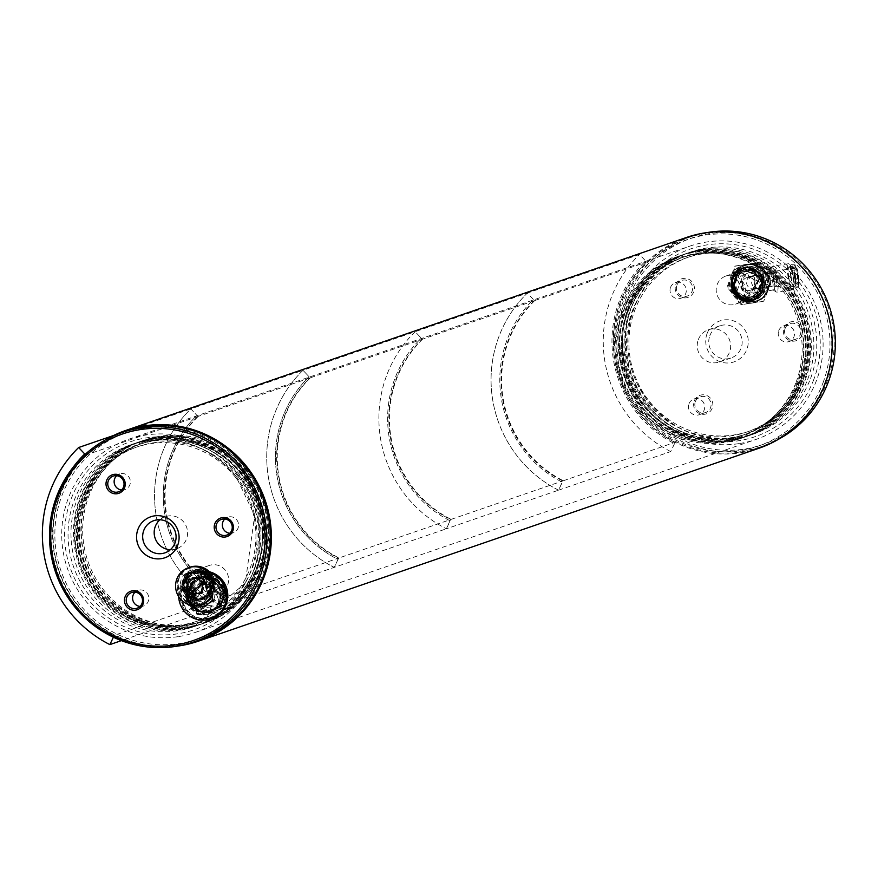 <?xml version="1.0" encoding="UTF-8"?>
<svg xmlns="http://www.w3.org/2000/svg" width="878" height="878" viewBox="0 0 878 878"><rect width="100%" height="100%" fill="white"/><g stroke="black" fill="none" stroke-linecap="round" stroke-linejoin="round"><path stroke-width="0.66" stroke-dasharray="4.39 3.29" d="M177.29 646.142A111.44 109.124 71 0 1 58.804 571.358A111.44 109.124 71 0 1 106.172 439.494M759.119 448.186A111.44 109.124 71 0 1 740.275 452.807A111.44 109.124 71 0 1 616.85 368.815A111.44 109.124 71 0 1 686.585 237.433M177.96 636.682A102.155 100.037 71 0 1 64.818 559.681A102.155 100.037 71 0 1 128.737 439.252A102.155 100.037 71 0 1 256.574 503.292A102.155 100.037 71 0 1 195.234 632.434A102.155 100.037 71 0 1 177.96 636.682M738.826 443.642A102.155 100.037 71 0 1 625.685 366.642A102.155 100.037 71 0 1 689.603 246.213A102.155 100.037 71 0 1 817.44 310.252A102.155 100.037 71 0 1 756.101 439.395A102.155 100.037 71 0 1 738.826 443.642M245.05 468.15A109.168 106.897 71 0 1 179.057 643.596A109.168 106.897 71 0 1 61.855 495.785A109.168 106.897 71 0 1 245.05 468.15M238.75 474.932A96.284 94.286 71 0 1 196.815 625.685A96.284 94.286 71 0 1 76.32 565.322A96.284 94.286 71 0 1 134.136 443.599A96.284 94.286 71 0 1 238.75 474.932M241.263 474.065A96.284 94.286 71 0 1 199.328 624.818A96.284 94.286 71 0 1 78.844 564.455A96.284 94.286 71 0 1 136.661 442.731A96.284 94.286 71 0 1 241.263 474.065M238.136 476.611A92.179 90.258 71 0 1 197.989 620.933A92.179 90.258 71 0 1 82.642 563.149A92.179 90.258 71 0 1 138 446.617A92.179 90.258 71 0 1 238.136 476.611M235.611 477.478A92.179 90.258 71 0 1 195.476 621.8A92.179 90.258 71 0 1 80.128 564.016A92.179 90.258 71 0 1 135.475 447.484A92.179 90.258 71 0 1 235.611 477.478M95.614 593.188A96.284 94.286 -109 0 0 200.217 624.521A96.284 94.286 -109 0 0 242.141 473.758A96.284 94.286 -109 0 0 137.539 442.424A96.284 94.286 -109 0 0 95.614 593.188M99.269 591.037A93.814 91.861 -109 0 0 201.183 621.558A93.814 91.861 -109 0 0 257.517 502.962A93.814 91.861 -109 0 0 140.129 444.158A93.814 91.861 -109 0 0 99.269 591.037M97.392 592.573A96.284 94.286 -109 0 0 201.995 623.907A96.284 94.286 -109 0 0 259.811 502.172A96.284 94.286 -109 0 0 139.317 441.81A96.284 94.286 -109 0 0 97.392 592.573M97.491 591.651A93.814 91.861 -109 0 0 199.405 622.173A93.814 91.861 -109 0 0 255.739 503.577A93.814 91.861 -109 0 0 138.351 444.773A93.814 91.861 -109 0 0 97.491 591.651M98.27 592.266A96.284 94.286 -109 0 0 202.873 623.6A96.284 94.286 -109 0 0 260.689 501.865A96.284 94.286 -109 0 0 140.206 441.513A96.284 94.286 -109 0 0 98.27 592.266M101.936 590.115A93.814 91.861 -109 0 0 203.85 620.647A93.814 91.861 -109 0 0 260.184 502.051A93.814 91.861 -109 0 0 142.796 443.236A93.814 91.861 -109 0 0 101.936 590.115M100.059 591.651A96.284 94.286 -109 0 0 204.662 622.985A96.284 94.286 -109 0 0 246.586 472.232A96.284 94.286 -109 0 0 141.984 440.899A96.284 94.286 -109 0 0 100.059 591.651M100.158 590.729A93.814 91.861 -109 0 0 202.072 621.262A93.814 91.861 -109 0 0 258.406 502.655A93.814 91.861 -109 0 0 141.007 443.851A93.814 91.861 -109 0 0 100.158 590.729M202.73 588.754A14.871 14.564 -109 0 0 227.808 574.794A14.871 14.564 -109 0 0 209.205 565.476A14.871 14.564 -109 0 0 202.73 588.754M247.761 472.375A94.747 92.783 71 0 1 190.471 624.664A94.747 92.783 71 0 1 88.755 496.366A94.747 92.783 71 0 1 247.761 472.375M248.639 471.53A96.284 94.286 -109 0 0 144.036 440.196A96.284 94.286 -109 0 0 86.22 561.92A96.284 94.286 -109 0 0 206.703 622.282A96.284 94.286 -109 0 0 248.639 471.53M125.664 431.274A110.705 108.4 -109 0 0 77.462 604.591A110.705 108.4 -109 0 0 197.715 640.622M183.809 595.778A16.298 15.958 -109 0 0 211.159 591.651A16.298 15.958 -109 0 0 193.665 569.592A16.298 15.958 -109 0 0 183.809 595.778M170.288 549.749A17.022 16.671 -109 0 0 186.652 527.349A17.022 16.671 -109 0 0 159.972 519.776M185.17 594.801A14.871 14.564 -109 0 0 210.248 580.841A14.871 14.564 -109 0 0 191.645 571.512A14.871 14.564 -109 0 0 185.17 594.801M139.975 606.413A8.286 8.111 -109 0 0 148.371 595.536A8.286 8.111 -109 0 0 135.069 592.145M229.74 533.253A8.286 8.111 -109 0 0 238.136 522.388A8.286 8.111 -109 0 0 224.823 518.986M121.537 489.979A8.286 8.111 -109 0 0 129.933 479.114A8.286 8.111 -109 0 0 116.631 475.711M822.982 382.863A109.168 106.897 -109 0 0 705.78 235.052A109.168 106.897 -109 0 0 639.788 410.498A109.168 106.897 -109 0 0 822.982 382.863M807.683 379.34A96.284 94.286 -109 0 0 787.028 277.843A96.284 94.286 -109 0 0 688.023 252.963A96.284 94.286 -109 0 0 630.206 374.686A96.284 94.286 -109 0 0 750.701 435.049A96.284 94.286 -109 0 0 807.683 379.34M805.17 380.207A96.284 94.286 -109 0 0 784.515 278.71A96.284 94.286 -109 0 0 685.509 253.83A96.284 94.286 -109 0 0 627.693 375.554A96.284 94.286 -109 0 0 748.177 435.916A96.284 94.286 -109 0 0 805.17 380.207M801.394 378.692A92.179 90.258 -109 0 0 781.629 281.531A92.179 90.258 -109 0 0 686.848 257.715A92.179 90.258 -109 0 0 631.501 374.247A92.179 90.258 -109 0 0 746.838 432.031A92.179 90.258 -109 0 0 801.394 378.692M803.908 377.825A92.179 90.258 -109 0 0 784.142 280.664A92.179 90.258 -109 0 0 689.362 256.848A92.179 90.258 -109 0 0 634.015 373.38A92.179 90.258 -109 0 0 749.362 431.164A92.179 90.258 -109 0 0 803.908 377.825M627.638 309.846A96.284 94.286 71 0 1 684.62 254.137A96.284 94.286 71 0 1 783.637 279.006A96.284 94.286 71 0 1 804.281 380.503A96.284 94.286 71 0 1 747.299 436.223A96.284 94.286 71 0 1 648.293 411.343A96.284 94.286 71 0 1 627.638 309.846M628.132 311.372A93.814 91.861 71 0 1 683.655 257.089A93.814 91.861 71 0 1 801.043 315.893A93.814 91.861 71 0 1 744.709 434.489A93.814 91.861 71 0 1 648.249 410.256A93.814 91.861 71 0 1 628.132 311.372M625.86 310.461A96.284 94.286 71 0 1 682.843 254.741A96.284 94.286 71 0 1 803.337 315.103A96.284 94.286 71 0 1 745.521 436.838A96.284 94.286 71 0 1 646.504 411.958A96.284 94.286 71 0 1 625.86 310.461M629.91 310.757A93.814 91.861 71 0 1 685.433 256.475A93.814 91.861 71 0 1 802.821 315.279A93.814 91.861 71 0 1 746.487 433.875A93.814 91.861 71 0 1 650.027 409.642A93.814 91.861 71 0 1 629.91 310.757M624.971 310.768A96.284 94.286 71 0 1 681.965 255.048A96.284 94.286 71 0 1 802.448 315.411A96.284 94.286 71 0 1 744.632 437.134A96.284 94.286 71 0 1 645.626 412.254A96.284 94.286 71 0 1 624.971 310.768M625.465 312.283A93.814 91.861 71 0 1 680.988 258A93.814 91.861 71 0 1 798.376 316.815A93.814 91.861 71 0 1 742.042 435.411A93.814 91.861 71 0 1 645.582 411.167A93.814 91.861 71 0 1 625.465 312.283M623.193 311.383A96.284 94.286 71 0 1 680.176 255.663A96.284 94.286 71 0 1 779.192 280.543A96.284 94.286 71 0 1 799.836 382.04A96.284 94.286 71 0 1 742.854 437.749A96.284 94.286 71 0 1 643.848 412.869A96.284 94.286 71 0 1 623.193 311.383M627.243 311.668A93.814 91.861 71 0 1 682.766 257.386A93.814 91.861 71 0 1 800.154 316.201A93.814 91.861 71 0 1 743.831 434.797A93.814 91.861 71 0 1 647.36 410.553A93.814 91.861 71 0 1 627.243 311.668M717.15 284.604A14.871 14.564 71 0 1 744.555 285.328A14.871 14.564 71 0 1 720.333 300.276A14.871 14.564 71 0 1 717.15 284.604M796.083 382.281A94.747 92.783 -109 0 0 694.366 253.983A94.747 92.783 -109 0 0 637.077 406.273A94.747 92.783 -109 0 0 796.083 382.281M797.795 382.742A96.284 94.286 71 0 1 740.802 438.451A96.284 94.286 71 0 1 620.318 378.1A96.284 94.286 71 0 1 678.134 256.365A96.284 94.286 71 0 1 777.14 281.245A96.284 94.286 71 0 1 797.795 382.742M824.683 383.324A110.705 108.4 71 0 1 759.174 447.374A110.705 108.4 71 0 1 645.341 418.773A110.705 108.4 71 0 1 621.602 302.087A110.705 108.4 71 0 1 687.123 238.026A110.705 108.4 71 0 1 800.945 266.638A110.705 108.4 71 0 1 824.683 383.324M707.547 232.505A110.705 108.4 -109 0 0 690.69 236.808A110.705 108.4 -109 0 0 625.169 300.858A110.705 108.4 -109 0 0 648.908 417.544A110.705 108.4 -109 0 0 762.741 446.145A110.705 108.4 -109 0 0 778.665 439.165M694.246 400.972A9.801 9.592 71 0 1 710.686 398.491A9.801 9.592 71 0 1 704.771 414.24A9.801 9.592 71 0 1 694.246 400.972M784.01 327.823A9.801 9.592 71 0 1 800.451 325.343A9.801 9.592 71 0 1 794.524 341.092A9.801 9.592 71 0 1 784.01 327.823M675.808 284.538A9.801 9.592 71 0 1 692.248 282.058A9.801 9.592 71 0 1 686.322 297.807A9.801 9.592 71 0 1 675.808 284.538M733.668 277.942A16.298 15.958 71 0 1 761.017 273.826A16.298 15.958 71 0 1 751.162 300.013A16.298 15.958 71 0 1 733.668 277.942M707.13 333.421A21.665 21.215 71 0 1 743.49 327.933A21.665 21.215 71 0 1 730.397 362.768A21.665 21.215 71 0 1 707.13 333.421M626.87 301.319A109.168 106.897 71 0 1 810.076 273.673A109.168 106.897 71 0 1 744.072 449.13A109.168 106.897 71 0 1 626.87 301.319M698.328 339.621A17.022 16.671 71 0 1 729.717 340.444A17.022 16.671 71 0 1 701.983 357.565A17.022 16.671 71 0 1 698.328 339.621M709.852 335.659A17.022 16.671 71 0 1 741.23 336.483A17.022 16.671 71 0 1 713.496 353.604A17.022 16.671 71 0 1 709.852 335.659M734.71 278.567A14.871 14.564 71 0 1 762.115 279.281A14.871 14.564 71 0 1 737.893 294.24A14.871 14.564 71 0 1 734.71 278.567M670.551 287.38A8.286 8.111 71 0 1 685.828 287.786A8.286 8.111 71 0 1 672.328 296.116A8.286 8.111 71 0 1 670.551 287.38M676.905 285.196A8.286 8.111 71 0 1 692.171 285.591A8.286 8.111 71 0 1 678.683 293.932A8.286 8.111 71 0 1 676.905 285.196M778.753 330.666A8.286 8.111 71 0 1 794.03 331.061A8.286 8.111 71 0 1 780.531 339.402A8.286 8.111 71 0 1 778.753 330.666M785.097 328.482A8.286 8.111 71 0 1 800.374 328.877A8.286 8.111 71 0 1 786.875 337.218A8.286 8.111 71 0 1 785.097 328.482M688.989 403.814A8.286 8.111 71 0 1 704.266 404.209A8.286 8.111 71 0 1 690.766 412.55A8.286 8.111 71 0 1 688.989 403.814M695.343 401.63A8.286 8.111 71 0 1 710.62 402.025A8.286 8.111 71 0 1 697.121 410.366A8.286 8.111 71 0 1 695.343 401.63M205.584 576.089A13.642 13.357 71 0 1 200.645 598.566A13.642 13.357 71 0 1 183.579 590.016A13.642 13.357 71 0 1 205.584 576.089M206.089 575.573A14.366 14.07 71 0 1 200.886 599.257A14.366 14.07 71 0 1 182.898 590.246A14.366 14.07 71 0 1 206.089 575.573M206.089 575.913A13.642 13.357 71 0 1 201.15 598.39A13.642 13.357 71 0 1 184.084 589.84A13.642 13.357 71 0 1 206.089 575.913M207.032 575.079L189.966 572.686L186.762 574.86C193.61 568.735 200.733 568.461 208.152 574.003L208.338 573.938M205.386 571.523L208.152 574.003L187.497 595.613L204.256 600.08L207.406 598.346C199.196 602.067 192.458 600.157 187.157 592.617L189.044 594.988L199.229 599.356L209.337 595.119L213.409 584.77L209.03 574.399L198.724 570.085L188.485 574.366L184.292 584.748L188.55 595.163L198.735 599.52L208.843 595.284L212.915 584.946L208.525 574.574L198.219 570.261L187.991 574.541L183.787 584.924L188.046 595.339L198.23 599.696L208.338 595.46L212.41 585.121L208.031 574.75L197.726 570.426L187.486 574.706L183.293 585.088L187.552 595.504L197.737 599.872L207.845 595.635L211.916 585.286L207.526 574.914L197.221 570.601L186.992 574.881L182.789 585.264L187.047 595.679L197.232 600.036L207.34 595.8L211.411 585.461L206.747 574.816C215.066 589.193 211.203 597.786 195.157 600.596C180.264 594.219 177.949 584.715 188.188 572.061L205.386 571.523L208.437 597.073L195.948 601.375L186.476 573.433L182.097 589.127L186.257 596.601L195.948 601.375M208.766 574.991A13.642 13.357 71 0 1 202.972 597.731A13.642 13.357 71 0 1 186.421 581.006A13.642 13.357 71 0 1 208.766 574.991M187.497 595.613L188.024 573.674L209.546 573.992L206.692 597.281L192.008 597.04L187.157 592.617M204.256 600.08L209.963 596.524L200.206 568.714L187.464 573.104L196.946 601.024L209.447 596.711L199.712 568.889L186.992 573.257L196.452 601.2L208.909 596.93L199.218 569.054L186.476 573.433M188.188 572.061L184.929 593.737L207.406 598.346M209.118 572.478A18.767 18.372 71 0 1 202.313 603.416A18.767 18.372 71 0 1 178.827 591.651A18.767 18.372 71 0 1 209.118 572.478M211.817 618.397A24.375 23.871 71 0 1 180.22 598.653A24.375 23.871 71 0 1 209.414 571.765A19.503 19.096 71 0 1 212.322 596.381M202.555 604.108A19.503 19.096 71 0 1 178.157 591.882A19.503 19.096 71 0 1 189.857 567.232M201.051 592.441L202.511 592.046L201.018 592.562M202.511 592.046L204.728 583.376L198.417 577L189.9 579.293L187.694 587.964L193.994 594.34L192.765 594.768L193.928 602.681L199.657 605.052M187.694 587.964L186.191 588.48M189.9 579.293L188.408 579.809M198.417 577L196.924 577.515M204.728 583.376L203.224 583.892M187.486 597.633A16.891 16.539 71 0 1 219.522 589.972A16.891 16.539 71 0 1 209.381 611.329A16.891 16.539 71 0 1 187.486 597.633M186.575 597.764A17.823 17.461 71 0 1 220.389 589.665A17.823 17.461 71 0 1 209.688 612.207A17.823 17.461 71 0 1 186.575 597.764M188.166 597.402A16.891 16.539 71 0 1 220.202 589.731A16.891 16.539 71 0 1 210.061 611.088A16.891 16.539 71 0 1 188.166 597.402M186.751 597.534L197.331 611.56L216.581 608.684L220.883 603.548C215.417 613.492 207.307 616.608 196.551 612.888L200.425 614.611C178.508 607.071 185.785 581.466 191.437 580.062L186.07 600.168L200.832 614.71L221.08 607.115L210.358 576.374L186.751 597.534M191.228 596.349A16.891 16.539 71 0 1 213.694 578.459A16.891 16.539 71 0 1 217.953 607.378A16.891 16.539 71 0 1 191.228 596.349M208.876 574.047L212.904 574.914L226.656 592.222L210.072 613.601L188.759 596.777L209.074 575.957L225.075 592.694L225.328 595.372C225.328 583.881 219.709 576.835 208.481 574.234L212.904 574.914L208.876 574.047L192.842 579.546L187.804 600.936L204.739 614.699L220.422 609.288L225.295 588.03L208.185 574.278L192.161 579.787L187.124 601.145L204.058 614.929L219.763 609.508L224.614 588.249L207.515 574.508L191.437 580.062M226.656 592.222L194.664 578.009L196.551 612.888M221.08 607.115L188.079 602.703L208.481 574.234M181.131 598.522A23.443 22.949 71 0 1 225.591 587.876A23.443 22.949 71 0 1 211.51 617.519A23.443 22.949 71 0 1 181.131 598.522M212.059 594.636L211.214 588.918L202.829 585.45M178.673 596.59A24.375 23.871 71 0 1 207.768 572.127M202.807 584.024L194.159 590.916L195.805 602.045L206.089 606.292L214.726 599.4L213.091 588.271L202.807 584.024L200.93 584.671M213.091 588.271L211.214 588.918M214.726 599.4L212.86 600.047M206.089 606.292L204.212 606.928M195.805 602.045L193.928 602.681M751.667 303.173A19.503 19.096 71 0 1 730.726 276.768L727.138 287.106L741.087 304.699L762.905 301.417L766.505 291.079A19.503 19.096 71 0 1 751.667 303.173M763.454 271.829A19.503 19.096 71 0 1 766.505 291.079L770.774 280.521L756.814 262.917L745.565 264.673A19.503 19.096 71 0 1 763.454 271.829M745.565 264.673A19.503 19.096 -109 0 0 730.726 276.768L734.996 266.21L745.565 264.673M751.316 300.934A17.242 16.88 -109 0 0 765.012 279.906A17.242 16.88 -109 0 0 743.007 267.625A17.242 16.88 -109 0 0 751.316 300.934M794.25 276.482A7.803 1.558 -98.6 0 1 794.294 268.459A7.803 1.558 -98.6 0 1 794.579 268.251A7.803 1.558 -98.6 0 1 797.29 275.736A7.803 1.558 -98.6 0 1 796.917 283.682A7.803 1.558 -98.6 0 1 796.576 283.561A7.803 1.558 -98.6 0 1 794.25 276.482M773.331 279.632A7.803 1.558 -98.6 0 1 773.661 271.412A7.803 1.558 -98.6 0 1 776.371 278.886A7.803 1.558 -98.6 0 1 775.987 286.832A7.803 1.558 -98.6 0 1 773.331 279.632M773.803 278.886A10.525 2.096 -98.6 0 1 773.364 289.992A10.525 2.096 -98.6 0 1 772.98 289.894A10.525 2.096 -98.6 0 1 769.369 277.097A10.525 2.096 -98.6 0 1 769.885 269.37A10.525 2.096 -98.6 0 1 770.215 269.173A10.525 2.096 -98.6 0 1 773.803 278.886M773.364 289.992L754.959 292.769L756.079 292.495L761.226 285.46L769.282 284.242L768.502 277.228L768.063 276.581L760.008 277.799L751.37 272.015A10.525 2.096 -98.6 0 1 751.436 272.004A10.525 2.096 -98.6 0 1 755.058 281.904A10.525 2.096 -98.6 0 1 754.663 292.802A10.525 10.316 71 0 1 749.582 272.454A10.525 10.316 71 0 1 751.37 272.015M794.831 276.416A8.539 1.701 -98.6 0 1 794.875 267.636A8.539 1.701 -98.6 0 1 798.157 275.604A8.539 1.701 -98.6 0 1 797.367 284.176A8.539 1.701 -98.6 0 1 794.831 276.416M777.348 278.249A13.159 2.623 -98.6 0 1 776.789 292.133A13.159 2.623 -98.6 0 1 776.317 292.012A13.159 2.623 -98.6 0 1 772.3 279.994A13.159 2.623 -98.6 0 1 772.453 266.363A13.159 2.623 -98.6 0 1 772.86 266.111A13.159 2.623 -98.6 0 1 777.348 278.249M788.181 277.591A13.159 2.623 -98.6 0 1 788.74 263.707A13.159 2.623 -98.6 0 1 793.306 276.329A13.159 2.623 -98.6 0 1 792.669 289.74A13.159 2.623 -98.6 0 1 788.181 277.591M788.773 277.393A10.064 2.008 -98.6 0 1 789.201 266.769A10.064 2.008 -98.6 0 1 792.691 276.427A10.064 2.008 -98.6 0 1 792.208 286.678A10.064 2.008 -98.6 0 1 788.773 277.393M791.177 277.031A10.064 2.008 -98.6 0 1 791.605 266.407A10.064 2.008 -98.6 0 1 795.095 276.065A10.064 2.008 -98.6 0 1 794.612 286.316A10.064 2.008 -98.6 0 1 791.177 277.031M790.837 277.141A11.842 2.36 -98.6 0 1 791.341 264.651A11.842 2.36 -98.6 0 1 795.446 276.01A11.842 2.36 -98.6 0 1 794.875 288.072A11.842 2.36 -98.6 0 1 790.837 277.141M761.226 285.46A10.525 10.316 71 0 1 741.383 286.415A10.525 10.316 71 0 1 760.008 277.799M769.282 284.242A18.515 18.12 71 0 1 743.49 299.716A18.515 18.12 71 0 1 738.694 269.436A18.515 18.12 71 0 1 768.063 276.581M747.705 301.132L751.733 300.517C744.961 303.7 738.211 300.035 731.506 289.51C731.319 276.054 734.743 269.085 741.767 268.602L748.879 267.823L757.451 271.412L762.971 279.456L762.302 291.54L757.999 297.236L752.896 300.133L747.112 300.989L740.198 299.135L732.241 290.014L731.495 280.971L736.258 272.114L742.272 268.438L749.417 267.647L758.68 271.862L763.476 279.314L762.806 291.364L758.504 297.06L753.401 299.958L763.322 278.875L742.283 268.427L732.12 289.597L752.907 300.133L762.828 279.039L741.778 268.602L731.615 289.784L752.413 300.298L753.598 299.837A16.715 16.364 71 0 1 751.842 300.485L731.517 289.499L741.767 268.602L762.806 279.039L752.896 300.133L732.109 289.608L742.272 268.438L763.311 278.864L753.401 299.958L751.568 300.474A16.715 16.364 -109 0 0 753.357 299.969L757.209 297.851C749.241 301.9 742.349 300.408 736.543 293.362L741.625 297.357L762.861 283.605L739.133 271.993L746.048 299.113L760.348 276.943L735.347 275.527L747.233 299.409L760.063 277.492L735.182 275.253L746.695 299.585L759.931 291.342L761.632 285.251C761.105 294.295 756.463 299.541 747.672 301.011C724.361 302.581 727.16 262.818 750.141 268.218C773.441 272.015 762.06 309.945 740.988 299.376C719.225 290.267 739.024 256.003 757.429 271.115C776.81 284.911 750.053 313.589 735.61 294.646L745.62 268.339L757.023 296.49L741.625 297.357M757.209 297.851C776.865 285.328 751.074 254.982 735.764 272.915C719.236 289.718 750.855 313.611 761.599 292.637C773.748 272.531 737.63 256.486 731.637 279.5C724.087 302.01 762.543 309.55 763.136 285.767C759.821 269.634 750.964 265.189 736.554 272.443C727.785 286.393 731.275 295.513 747.046 299.804L759.931 291.342M735.61 294.646L751.568 300.474M763.136 285.767L753.598 299.837M746.08 269.568A14.63 14.322 -109 0 0 734.82 288.675A14.63 14.322 -109 0 0 753.126 297.851A14.63 14.322 -109 0 0 746.08 269.568M746.585 269.403A14.63 14.322 -109 0 0 735.325 288.5A14.63 14.322 -109 0 0 753.631 297.675A14.63 14.322 -109 0 0 746.585 269.403M744.27 270.194A14.63 14.322 -109 0 0 732.274 285.943A14.63 14.322 -109 0 0 747.222 299.222A14.63 14.322 -109 0 0 760.842 283.32A14.63 14.322 -109 0 0 744.27 270.194M744.511 271.664A13.148 12.874 -109 0 0 734.392 288.818A13.148 12.874 -109 0 0 750.844 297.06A13.148 12.874 -109 0 0 744.511 271.664M753.05 301.922A18.756 18.372 71 0 1 744.006 265.672A18.756 18.372 71 0 1 767.482 277.437A18.756 18.372 71 0 1 753.05 301.922M767.998 290.563A19.503 19.096 71 0 1 735.27 295.502A19.503 19.096 71 0 1 747.068 264.168A19.503 19.096 71 0 1 767.998 290.563L763.739 301.132L741.921 304.425L727.961 286.821L735.819 265.924L757.637 262.632L771.597 280.236L767.998 290.563M741.921 304.425L741.087 304.699M763.739 301.132L762.905 301.417M771.597 280.236L770.774 280.521M757.637 262.632L756.814 262.917M735.819 265.924L734.996 266.21M727.961 286.821L727.138 287.106M768.502 277.228A18.756 18.372 -109 0 0 744.983 265.343A18.756 18.372 -109 0 0 733.723 289.049A18.756 18.372 -109 0 0 769.49 283.517M747.869 264.662A18.756 18.372 71 0 1 756.902 300.913A18.756 18.372 71 0 1 733.437 289.147A18.756 18.372 71 0 1 747.869 264.662M747.858 264.926A18.515 18.12 -109 0 0 736.675 294.668A18.515 18.12 -109 0 0 767.734 289.981A18.515 18.12 -109 0 0 747.858 264.926M748.166 266.879A16.528 16.188 -109 0 0 735.446 288.456A16.528 16.188 -109 0 0 756.134 298.816A16.528 16.188 -109 0 0 748.166 266.879M748.122 266.89A16.528 16.188 -109 0 0 735.402 288.478A16.528 16.188 -109 0 0 756.09 298.838A16.528 16.188 -109 0 0 748.122 266.89M753.598 301.472A18.515 18.12 71 0 1 733.734 276.416A18.515 18.12 71 0 1 764.793 271.73A18.515 18.12 71 0 1 753.598 301.472M753.587 301.736A18.756 18.372 -109 0 0 768.03 277.25A18.756 18.372 -109 0 0 744.555 265.485A18.756 18.372 -109 0 0 753.587 301.736M749.647 290.399A6.563 6.42 71 0 1 746.487 277.722A6.563 6.42 71 0 1 754.696 281.838A6.563 6.42 71 0 1 749.647 290.399M750.668 296.896A13.148 12.874 -109 0 0 761.116 280.861A13.148 12.874 -109 0 0 744.335 271.5A13.148 12.874 -109 0 0 750.668 296.896M776.086 278.688A6.563 1.306 81.4 0 0 773.847 272.63A6.563 1.306 81.4 0 0 773.529 279.314A6.563 1.306 81.4 0 0 775.812 285.613A6.563 1.306 81.4 0 0 776.086 278.688M746.487 277.722L750.877 276.208A6.563 6.42 71 0 1 751.985 275.933A6.563 1.306 81.4 0 0 751.985 275.933A6.563 6.563 0 0 0 750.877 276.208A6.563 6.42 71 0 0 754.037 288.895A6.563 1.306 81.4 0 0 754.268 281.981A6.563 1.306 81.4 0 0 752.029 275.922C758.724 279.632 759.404 283.945 754.037 288.895L750.756 290.135M746.168 266.824A17.242 16.88 -109 0 0 732.91 289.334A17.242 16.88 -109 0 0 754.476 300.133A17.242 16.88 -109 0 0 746.168 266.824M422.592 339.16A111.44 109.124 -109 0 0 451.138 519.37L450.184 520.841A112.977 110.628 71 0 1 421.253 338.151L422.592 339.16L534.175 300.748L533.418 299.541L534.768 300.55A111.44 109.124 -109 0 0 563.314 480.76L562.359 482.231A112.977 110.628 71 0 1 533.418 299.541L527.338 293.087L639.513 254.488L645.593 260.931A112.977 110.628 -109 0 0 674.534 443.631L674.897 442.358A111.44 109.124 71 0 1 646.351 262.149L645.593 260.931M534.768 300.55L646.351 262.149M674.534 443.631L670.726 451.566L558.551 490.176L562.721 480.968A111.44 109.124 71 0 1 534.175 300.748M563.314 480.76L674.897 442.358M558.551 490.176A121.877 119.342 71 0 1 527.338 293.087L415.162 331.697L421.253 338.151L415.162 331.697A121.877 119.342 71 0 0 446.386 528.786L450.546 519.578A111.44 109.124 71 0 1 422.011 339.358L421.253 338.151A112.977 110.628 -109 0 0 450.184 520.841L446.386 528.786L334.211 567.386L338.008 559.451A112.977 110.628 71 0 1 309.078 376.75L302.998 370.307L415.162 331.697A121.877 119.342 71 0 0 446.386 528.786L558.551 490.176L562.359 482.231A112.977 110.628 -109 0 1 533.418 299.541L527.338 293.087A121.877 119.342 71 0 0 558.551 490.176M670.726 451.566A121.877 119.342 71 0 1 639.513 254.488M451.138 519.37L562.721 480.968M198.252 416.37A111.44 109.124 -109 0 0 226.787 596.59L225.844 598.061A112.977 110.628 71 0 1 196.902 415.36L198.252 416.37L309.835 377.968L309.078 376.75L310.417 377.77L422.011 339.358M310.417 377.77A111.44 109.124 -109 0 0 338.963 557.98L450.546 519.578M338.963 557.98L338.008 559.451L338.37 558.178A111.44 109.124 71 0 1 309.835 377.968M113.58 435.499L190.822 408.918A121.877 119.342 71 0 0 222.035 605.996L334.211 567.386A121.877 119.342 71 0 1 302.998 370.307L190.822 408.918L196.902 415.36L190.822 408.918A121.877 119.342 71 0 0 222.035 605.996L226.206 596.788A111.44 109.124 71 0 1 197.66 416.578L196.902 415.36A112.977 110.628 -109 0 0 225.844 598.061L222.035 605.996L121.394 640.633M309.078 376.75L302.998 370.307A121.877 119.342 71 0 0 334.211 567.386L338.008 559.451A112.977 110.628 -109 0 1 309.078 376.75M226.787 596.59L338.37 558.178M85.21 454.332L86.077 454.98L197.66 416.578M86.077 454.98A111.44 109.124 -109 0 0 114.623 635.189L226.206 596.788M114.623 635.189L113.668 636.66A112.977 110.628 71 0 1 72.995 467.436M113.394 637.241L113.668 636.66M237.521 474.285A99.258 97.195 -109 0 0 70.942 499.428A99.258 97.195 -109 0 0 177.499 633.817A99.258 97.195 -109 0 0 237.521 474.285M235.82 475.931A96.284 94.286 71 0 1 193.895 626.694A96.284 94.286 71 0 1 73.401 566.332A96.284 94.286 71 0 1 131.217 444.597A96.284 94.286 71 0 1 235.82 475.931M813.895 379.219A99.258 97.195 71 0 1 647.316 404.363A99.258 97.195 71 0 1 707.339 244.83A99.258 97.195 71 0 1 813.895 379.219M810.603 378.33A96.284 94.286 -109 0 0 789.959 276.833A96.284 94.286 -109 0 0 690.942 251.953A96.284 94.286 -109 0 0 633.126 373.688A96.284 94.286 -109 0 0 753.62 434.05A96.284 94.286 -109 0 0 810.603 378.33M206.692 597.281L209.458 595.075L213.53 584.737L209.151 574.355L198.845 570.041L188.605 574.322L184.413 584.704L188.671 595.119L198.856 599.487L208.964 595.24L213.036 584.902L208.657 574.53L198.34 570.217L188.112 574.497L183.908 584.88L188.166 595.295L198.351 599.652L208.459 595.416L212.531 585.077L208.152 574.706L197.846 570.382L187.607 574.662L183.414 585.055L187.672 595.471L197.857 599.828L207.965 595.591L212.037 585.253L207.647 574.87L197.341 570.557L187.113 574.838L182.909 585.22L187.168 595.635L197.352 600.003L207.46 595.756L211.532 585.417L207.153 575.046L196.848 570.733L186.762 574.86M225.328 595.372L223.396 586.208L215.527 578.064L204.475 576.089L194.455 581.038L189.253 591.026L190.844 602.264L198.571 610.451L209.48 612.482L219.368 607.576L224.439 597.633L222.716 586.449L214.847 578.306L203.806 576.319L193.775 581.269L188.572 591.267L190.164 602.495L197.901 610.682L208.81 612.712L218.699 607.817L223.758 597.863L222.035 586.68L214.166 578.536L203.125 576.55L193.094 581.499L187.903 591.498L189.483 602.725L197.221 610.923L208.13 612.943L218.018 608.048L223.078 598.105L221.366 586.91L213.486 578.767L202.445 576.791L192.425 581.73L187.223 591.728L188.803 602.966L197.331 611.56M209.074 575.957L204.64 576.034L194.62 580.973L189.418 590.971L191.009 602.209L198.746 610.397L209.655 612.427L219.544 607.521L224.603 597.578L222.88 586.394L215.011 578.251L203.97 576.264L193.939 581.214L188.737 591.201L190.328 602.44L198.066 610.627L208.975 612.657L218.863 607.752L223.923 597.808L222.211 586.625L214.331 578.481L203.29 576.495L193.259 581.445L188.068 591.443L189.648 602.67L197.385 610.858L208.295 612.888L218.183 607.993L223.242 598.039L221.53 586.855L213.65 578.712L202.609 576.736L192.589 581.675L187.387 591.673L188.968 602.901L196.705 611.099L207.614 613.118L217.503 608.224L220.883 603.548M794.381 276.57A10.854 2.162 -98.6 0 1 796.039 266.221A10.854 2.162 -98.6 0 1 798.98 284.779A10.854 2.162 -98.6 0 1 794.381 276.57M793.24 276.779A11.842 2.36 -98.6 0 1 793.745 264.289A11.842 2.36 -98.6 0 1 797.85 275.648A11.842 2.36 -98.6 0 1 797.279 287.71A11.842 2.36 -98.6 0 1 793.24 276.779M761.632 285.251L756.188 296.479L741.515 298.685L732.153 286.744L737.553 272.575L752.402 270.314L761.928 282.2L756.693 296.314L742.009 298.509L732.647 286.568L738.047 272.399L752.896 270.139L762.433 282.025L757.198 296.138L742.514 298.333L733.152 286.393L738.552 272.224L753.401 269.974L762.927 281.849L757.023 296.49M747.046 299.804L741.394 298.729L732.022 286.777L737.432 272.608L752.281 270.358L761.808 282.244L756.573 296.358L741.888 298.553L732.526 286.612L737.926 272.443L752.775 270.183L762.313 282.068L757.066 296.182L742.393 298.377L733.031 286.437L738.431 272.268L753.28 270.007L762.806 281.893L757.571 296.007L742.887 298.213L736.543 293.362M195.234 632.434L756.101 439.395M128.737 439.252L689.603 246.213M134.136 443.599L131.217 444.597C172.231 432.821 207.076 443.258 235.754 475.942L254.642 515.573L245.236 583.201L193.895 626.694L196.815 625.685M138 446.617L135.475 447.484M197.989 620.933L195.476 621.8M199.328 624.818L200.217 624.521M136.661 442.731L137.539 442.424M140.129 444.158L138.351 444.773M201.183 621.558L199.405 622.173M201.995 623.907L202.873 623.6M139.317 441.81L140.206 441.513M142.796 443.236L141.007 443.851M203.85 620.647L202.072 621.262M204.662 622.985L206.703 622.282M141.984 440.899L144.036 440.196M165.349 516.681L153.837 520.643M176.434 548.882L164.91 552.844M209.205 565.476L191.645 571.512M218.874 593.594L201.325 599.641M138 590.345L131.656 592.529M143.399 606.018L137.045 608.202M227.764 517.197L221.41 519.381M233.153 532.869L226.809 535.053M119.562 473.911L113.207 476.095M124.95 489.584L118.607 491.768M750.701 435.049L753.62 434.05C702.839 447.012 664.097 430.297 637.373 383.916C611.351 331.456 641.588 266.462 690.942 251.953L688.023 252.963M746.838 432.031L749.362 431.164M686.848 257.715L689.362 256.848M685.509 253.83L684.62 254.137M748.177 435.916L747.299 436.223M744.709 434.489L746.487 433.875M683.655 257.089L685.433 256.475M682.843 254.741L681.965 255.048M745.521 436.838L744.632 437.134M742.042 435.411L743.831 434.797M680.988 258L682.766 257.386M680.176 255.663L678.134 256.365M742.854 437.749L740.802 438.451M759.174 447.374L762.741 446.145M687.123 238.026L690.69 236.808M719.488 361.966L731.001 358.004M708.403 329.766L719.927 325.804M735.621 304.117L753.181 298.081M725.952 275.999L743.501 269.963M680.856 298.257L687.2 296.073M675.456 282.584L681.811 280.4M789.048 341.542L795.402 339.358M783.659 325.87L790.002 323.686M699.294 414.69L705.638 412.506M693.894 399.018L700.249 396.834M209.162 572.478L213.738 579.985L212.816 594.033L202.313 603.416C180.495 612.471 167.127 573.18 190.098 567.923L209.162 572.478M191.536 572.083L206.034 575.573L209.875 582.476L208.657 592.529L200.832 599.279L190.504 598.686L182.92 590.181L183.721 578.887L191.514 572.083L200.612 572.127L206.034 575.573C212.838 585.538 211.126 593.44 200.886 599.257M190.098 567.923C167.5 572.906 180.188 612.712 202.313 603.416M187.464 573.104L183.711 578.789L183.381 589.775L188.342 597.281L196.946 601.024M186.992 573.257C179.716 577.526 180.231 600.87 196.452 601.2M204.563 571.051C214.891 580.973 216.186 589.654 208.437 597.073M209.963 596.524L214.133 580.643L210.479 574.003L200.206 568.714M209.447 596.711C219.774 592.793 210.237 565.136 199.712 568.889M208.909 596.93L213.255 581.466L209.798 574.706L199.218 569.054M192.008 597.04L212.805 588.666L194.082 571.051L185.006 581.038L195.948 598.994L210.336 577L185.982 577.559L202.983 598.697L211.85 588.82L201.501 571.106L184.709 590.773L203.016 598.664L200.371 571.117L185.291 593.034L208.624 594.022L205.211 573.718L189.966 572.686M186.63 597.731L191.261 582.882L203.981 577.57L214.649 581.521L220.762 591.124L219.193 604.119L209.853 612.153L197.045 611.604L186.63 597.731M211.51 617.519C198.165 622.129 188.024 615.807 181.077 598.555C182.185 583.332 187.244 574.87 196.255 573.191C185.181 577.911 180.122 586.361 181.077 598.555C185.51 614.391 195.651 620.713 211.51 617.519C239.957 609.65 222.924 560.702 196.255 573.191M209.381 611.329L210.061 611.088M198.384 579.381L199.065 579.14M192.842 579.546C180.638 585.121 189.867 618.222 204.739 614.699M192.161 579.787C180.22 585.516 188.726 618.123 204.058 614.929M220.422 609.288C232.758 604.163 222.716 570.415 208.185 574.278M219.763 609.508L224.406 602.462L224.186 587.108L215.955 577.428L207.515 574.508M225.075 592.694L194.543 581.379L191.064 601.902L208.81 612.273L221.124 584.111L191.228 585.011L192.776 605.963L212.575 611.472L223.802 595.185L212.948 578.163L188.024 595.756L216.603 609.014L221.706 588.106L203.158 576.945L190.767 605.59L216.581 608.684M198.077 578.492L209.875 578.745L220.334 589.698L219.193 604.108L209.688 612.207M195.948 572.302L194.642 572.752M794.579 268.251L773.661 271.412M796.917 283.682L775.987 286.832M770.215 269.173L751.436 272.004A10.525 10.525 0 0 0 749.582 272.454L747.705 273.102M791.341 264.651L795.205 264.86L798.014 272.169L798.969 285.262L798.069 287.325L794.875 288.072M796.576 283.561L797.367 284.176M794.294 268.459L794.875 267.636M772.98 289.894L776.317 292.012M769.885 269.37L772.453 266.363M788.74 263.707L772.86 266.111M792.669 289.74L776.789 292.133M791.605 266.407L789.201 266.769M794.612 286.316L792.208 286.678M752.413 300.298L753.818 299.738M753.401 299.958L751.228 300.539M744.555 265.485L744.006 265.672M756.079 292.495L754.564 293.022M744.335 271.5L742.283 272.202M752.896 296.358L750.844 297.06M754.224 288.862L775.812 285.613M752.029 275.922L773.847 272.63M743.26 267.538L745.938 266.912C764.529 261.721 773.705 294.854 754.224 300.221C734.206 308.54 721.925 272.432 743.007 267.625M746.322 269.491C723.922 274.123 738.178 306.027 753.181 297.829C771.367 290.98 759.393 263.861 746.322 269.491"/><path stroke-width="1.32" d="M106.172 439.494A111.44 109.124 71 0 1 125.719 430.461A111.44 109.124 71 0 1 265.178 500.328A111.44 109.124 71 0 1 198.252 641.214A111.44 109.124 71 0 1 179.408 645.846A111.44 109.124 71 0 1 177.29 646.142M125.719 430.461L686.585 237.433A111.44 109.124 71 0 1 826.033 307.289A111.44 109.124 71 0 1 759.119 448.186L198.252 641.214M194.148 641.851L197.715 640.622A110.705 108.4 -109 0 0 245.928 467.294A110.705 108.4 -109 0 0 125.664 431.274L122.097 432.503A110.705 108.4 71 0 1 260.623 501.898A110.705 108.4 71 0 1 194.148 641.851A110.705 108.4 71 0 1 73.895 605.82A110.705 108.4 71 0 1 122.097 432.503M108.159 490.111A9.801 9.592 -109 0 0 124.61 487.63A9.801 9.592 -109 0 0 114.085 474.361A9.801 9.592 -109 0 0 108.159 490.111M216.361 533.396A9.801 9.592 -109 0 0 232.802 530.916A9.801 9.592 -109 0 0 222.288 517.647A9.801 9.592 -109 0 0 216.361 533.396M126.608 606.544A9.801 9.592 -109 0 0 143.048 604.064A9.801 9.592 -109 0 0 132.523 590.795A9.801 9.592 -109 0 0 126.608 606.544M141.347 550.715A21.665 21.215 -109 0 0 177.707 545.227A21.665 21.215 -109 0 0 154.44 515.88A21.665 21.215 -109 0 0 141.347 550.715M74.762 604.975A109.168 106.897 -109 0 0 257.967 577.329A109.168 106.897 -109 0 0 140.765 429.518A109.168 106.897 -109 0 0 74.762 604.975M159.972 519.776A17.022 16.671 -109 0 0 170.288 549.749M146.417 547.301A17.022 16.671 -109 0 0 175.139 531.322A17.022 16.671 -109 0 0 153.837 520.643A17.022 16.671 -109 0 0 146.417 547.301M135.069 592.145A8.286 8.111 -109 0 0 139.975 606.413M128.045 605.513A8.286 8.111 -109 0 0 142.027 597.731A8.286 8.111 -109 0 0 131.656 592.529A8.286 8.111 -109 0 0 128.045 605.513M224.823 518.986A8.286 8.111 -109 0 0 229.74 533.253M217.799 532.353A8.286 8.111 -109 0 0 231.781 524.572A8.286 8.111 -109 0 0 221.41 519.381A8.286 8.111 -109 0 0 217.799 532.353M116.631 475.711A8.286 8.111 -109 0 0 121.537 489.979M109.596 489.079A8.286 8.111 -109 0 0 123.578 481.298A8.286 8.111 -109 0 0 113.207 476.095A8.286 8.111 -109 0 0 109.596 489.079M778.665 439.165A110.705 108.4 -109 0 0 829.216 306.202A110.705 108.4 -109 0 0 707.547 232.505M201.018 592.562L203.224 583.892L196.924 577.515L188.408 579.809L186.191 588.48L192.501 594.856L201.018 592.562M208.119 572.478A19.503 19.096 71 0 1 201.062 604.624A19.503 19.096 71 0 1 176.654 592.398A19.503 19.096 71 0 1 208.119 572.478M212.322 596.381A19.503 19.096 71 0 1 202.555 604.108L201.062 604.624M188.364 567.748L189.857 567.232A19.503 19.096 71 0 1 209.414 571.765A24.375 23.871 71 0 1 211.817 618.397L210.511 618.847A24.375 23.871 71 0 1 178.673 596.59M193.994 594.34L201.051 592.441M202.829 585.45L200.93 584.671L192.293 591.553L192.501 594.856M199.657 605.052L204.212 606.928L212.86 600.047L212.059 594.636M207.768 572.127A24.375 23.871 71 0 1 210.511 618.847M194.159 590.916L192.293 591.553M72.995 467.436A112.977 110.628 71 0 1 84.727 453.97L78.647 447.517L113.58 435.499M121.394 640.633L109.86 644.606L113.394 637.241M109.86 644.606A121.877 119.342 71 0 1 78.647 447.517"/></g></svg>
